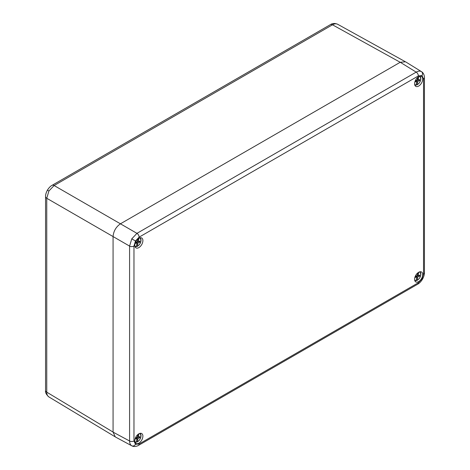 <?xml version="1.0" encoding="UTF-8"?>
<svg xmlns="http://www.w3.org/2000/svg" width="470" height="470" viewBox="0 0 470 470"><rect width="100%" height="100%" fill="white"/><g stroke="black" fill="none" stroke-linecap="round" stroke-linejoin="round"><path stroke-width="0.7" d="M138.944 433.763L138.327 436.994L139.978 436.689L139.749 437.805L138.039 438.369L137.252 441.865A4.7 2.714 120 0 0 140.8 437.276A4.7 2.714 120 0 0 139.396 433.546M134.831 441.459A4.7 2.714 120 0 0 136.329 442.1L136.993 438.645L135.342 438.951L135.577 437.834L137.281 437.27L137.927 434.474M136.406 441.735L136.987 442.023M138.433 436.977L136.717 437.605L136.523 438.369M136.882 439.321L137.687 439.785M136.717 437.605L138.039 438.369M135.566 437.899L136.993 438.645M138.562 435.614L137.781 435.167M137.475 436.501L138.327 436.994M138.421 437.041L139.749 437.805M136.065 442.264L136.329 442.1L136.065 442.264A5.011 2.89 -60 0 1 135.043 442.088A5.011 2.89 -60 0 1 134.949 442.035L136.159 442.282M418.758 272.218L418.141 275.449L419.792 275.138L419.557 276.26L417.853 276.824L417.066 280.314A4.7 2.714 120 0 0 420.609 275.726A4.7 2.714 120 0 0 419.205 272.001M414.64 279.909A4.7 2.714 120 0 0 416.144 280.555L416.808 277.094L415.157 277.406L415.392 276.284L417.096 275.72L417.736 272.923M416.22 280.185L416.796 280.478M418.247 275.432L416.526 276.06L416.338 276.824M416.696 277.77L417.501 278.234M416.526 276.06L417.853 276.824M415.374 276.348L416.808 277.094M418.37 274.069L417.589 273.616M417.284 274.956L418.141 275.449M418.235 275.49L419.557 276.26M415.874 280.713L416.144 280.555L415.874 280.713A5.011 2.89 -60 0 1 414.851 280.543A5.011 2.89 -60 0 1 414.757 280.49L415.974 280.737M138.944 238.202L138.327 241.439L139.978 241.128L139.749 242.244L138.039 242.808L137.252 246.304A4.7 2.714 120 0 0 140.8 241.715A4.7 2.714 120 0 0 139.396 237.984M134.831 245.898A4.7 2.714 120 0 0 136.329 246.544L136.993 243.084L135.342 243.389L135.577 242.273L137.281 241.709L137.927 238.913M136.406 246.174L136.987 246.462M138.433 241.416L136.717 242.044L136.523 242.814M136.882 243.76L137.687 244.224M136.717 242.044L138.039 242.808M135.566 242.338L136.993 243.084M138.562 240.053L137.781 239.606M137.475 240.946L138.327 241.439M138.421 241.48L139.749 242.244M136.065 246.703L136.329 246.544L136.065 246.703A5.011 2.89 -60 0 1 135.043 246.527A5.011 2.89 -60 0 1 134.949 246.474L136.159 246.726M418.758 76.657L418.141 79.888L419.792 79.577L419.557 80.699L417.853 81.263L417.066 84.753A4.7 2.714 120 0 0 420.609 80.164A4.7 2.714 120 0 0 419.205 76.44M414.64 84.347A4.7 2.714 120 0 0 416.144 84.994L416.808 81.533L415.157 81.845L415.392 80.728L417.096 80.159L417.736 77.362M416.22 84.623L416.796 84.917M418.247 79.871L416.526 80.499L416.338 81.263M416.696 82.209L417.501 82.679M416.526 80.499L417.853 81.263M415.374 80.787L416.808 81.533M418.37 78.508L417.589 78.055M417.284 79.395L418.141 79.888M418.235 79.935L419.557 80.699M415.874 85.158L416.144 84.994L415.874 85.158A5.011 2.89 -60 0 1 414.851 84.982A5.011 2.89 -60 0 1 414.757 84.929L415.974 85.176M131.87 445.842L131.764 445.783C130.355 444.92 129.632 443.328 129.591 441.007L129.591 246.098L131.764 238.854L136.952 233.349L416.197 72.127C418.23 71.005 419.969 70.835 421.42 71.622L421.514 71.675C424.575 73.349 424.551 78.32 424.439 77.632L424.439 77.632A3.126 1.804 0 0 1 423.523 78.907L422.013 75.57L418.37 75.929L139.12 237.15L135.477 240.998L133.968 246.08L133.968 440.989L135.477 444.32L139.12 443.962L418.37 282.74L422.013 278.892L423.523 273.816L423.523 78.907M418.653 86.069A5.728 3.308 -60 0 1 415.691 86.292A5.728 3.308 -60 0 1 414.934 81.674A5.728 3.308 -60 0 1 418.653 76.716A5.728 3.308 -60 0 1 421.42 76.381A5.728 3.308 -60 0 1 422.418 80.934A5.728 3.308 -60 0 1 418.653 86.069M138.838 238.261A5.728 3.308 120 0 0 135.125 243.225A5.728 3.308 120 0 0 135.883 247.843A5.728 3.308 120 0 0 138.838 247.614A5.728 3.308 120 0 0 142.61 242.485A5.728 3.308 120 0 0 141.605 237.926A5.728 3.308 120 0 0 138.838 238.261M138.838 433.822A5.728 3.308 -60 0 1 141.605 433.487A5.728 3.308 -60 0 1 142.61 438.04A5.728 3.308 -60 0 1 138.838 443.175A5.728 3.308 -60 0 1 135.883 443.404A5.728 3.308 -60 0 1 135.125 438.786A5.728 3.308 -60 0 1 138.838 433.822M418.653 281.63A5.728 3.308 120 0 0 422.418 276.495A5.728 3.308 120 0 0 421.42 271.942A5.728 3.308 120 0 0 418.653 272.277A5.728 3.308 120 0 0 414.934 277.235A5.728 3.308 120 0 0 415.691 281.853A5.728 3.308 120 0 0 418.653 281.63M418.37 75.929A3.126 1.804 60 0 0 416.197 72.127L400.246 62.263L120.432 223.808L136.952 233.349A3.126 1.804 60 0 1 139.12 237.15M400.246 62.263L405.539 61.799L421.514 71.675M139.12 443.962A3.126 1.804 60 0 1 138.474 445.39C139.126 445.143 134.837 447.652 131.853 445.836L115.315 436.941L113.07 432.124L129.591 441.007A3.126 1.804 0 0 0 133.968 440.989M133.968 246.08A3.126 1.804 0 0 1 129.591 246.098L113.07 236.563L113.07 432.124M113.07 236.563C113.534 231.164 115.99 226.916 120.432 223.808L54.115 185.521L48.898 191.008L46.753 198.275L46.753 392.168C46.777 394.477 47.488 396.063 48.898 396.927L48.839 396.897C46.242 394.547 45.149 392.409 45.561 390.488L45.561 196.589A4.165 2.403 180 0 0 46.753 198.275L113.07 236.563M400.205 62.281L332.484 24.804C334.493 23.67 336.226 23.5 337.677 24.281L404.923 61.494M139.954 433.358A5.011 2.89 -60 0 1 140.048 433.416A5.011 2.89 -60 0 1 140.982 436.001M416.943 280.484C420.656 277.876 421.625 275.003 419.863 271.872L419.775 271.813A5.011 2.89 -60 0 1 419.863 271.872A5.011 2.89 -60 0 1 420.797 274.457M139.954 237.802A5.011 2.89 -60 0 1 140.048 237.855A5.011 2.89 -60 0 1 140.982 240.44M416.943 84.923C420.656 82.315 421.625 79.442 419.863 76.31L419.775 76.252A5.011 2.89 -60 0 1 419.863 76.31A5.011 2.89 -60 0 1 420.797 78.895M421.42 71.622A3.126 2.55 120 0 1 422.013 75.57M131.764 238.854L135.477 240.998M418.37 282.74A3.126 1.804 60 0 1 417.724 284.168C419.387 283.293 420.985 281.63 422.512 279.18L422.013 278.892M417.724 284.168L138.474 445.39M131.764 445.783A3.126 2.55 -60 0 0 135.477 444.32M423.523 273.816A3.126 1.804 0 0 0 424.439 272.541L424.439 77.632M113.07 432.077L46.753 392.168A4.165 2.403 180 0 1 45.561 390.488M52.064 185.333L330.434 24.616A4.165 2.403 -120 0 1 332.484 24.804L54.115 185.521A4.165 2.403 -120 0 0 52.064 185.333C50.507 186.114 48.956 187.718 47.411 190.156L48.898 191.008M137.134 442.029C140.847 439.421 141.817 436.548 140.048 433.416L139.96 433.358M137.134 246.474C140.847 243.859 141.817 240.987 140.048 237.855L139.96 237.797M422.512 279.18C423.87 276.636 424.51 274.421 424.439 272.541M48.839 396.897L114.745 436.56M330.434 24.616C332.507 23.242 334.904 23.118 337.624 24.252M47.411 190.156C46.078 192.712 45.461 194.856 45.561 196.589"/></g></svg>
